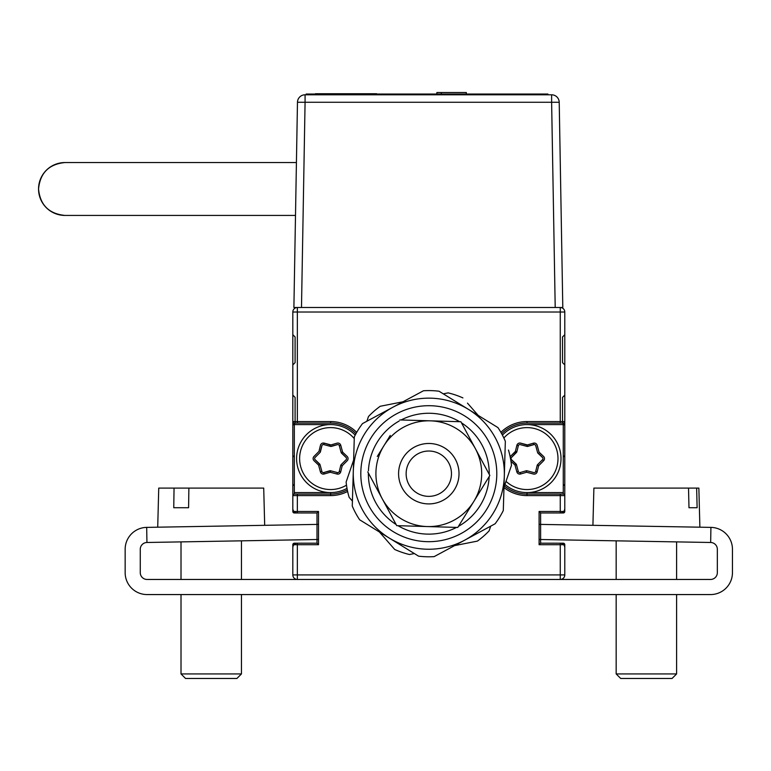 <?xml version="1.0" encoding="UTF-8"?>
<svg xmlns="http://www.w3.org/2000/svg" width="771" height="771" viewBox="0 0 771 771"><rect width="100%" height="100%" fill="white"/><g stroke="black" fill="none" stroke-linecap="round" stroke-linejoin="round"><path stroke-width="1.16" d="M297.355 307.494A4.53 4.53 0 0 0 292.816 312.024A4.53 4.53 0 0 1 297.355 307.494A4.53 4.53 0 0 0 292.816 312.024L292.816 334.691L295.091 336.956L292.816 334.691L292.816 312.024A4.53 4.53 0 0 1 297.355 307.494A4.53 4.53 0 0 0 292.816 312.024L292.816 421.564A1.513 1.513 0 0 0 294.329 423.077L297.355 423.077L294.329 423.077A1.513 1.513 0 0 1 292.816 421.564A1.513 1.513 0 0 0 294.329 423.077A1.513 1.513 0 0 1 292.816 421.564L292.816 312.024A4.53 4.53 0 0 1 297.355 307.494L297.355 312.024L292.816 312.024L292.816 511.472A1.513 1.513 0 0 0 294.329 512.975L297.355 512.975A4.53 4.53 0 0 1 292.816 508.446A4.53 4.53 0 0 0 297.355 512.975L294.329 512.975A1.513 1.513 0 0 1 292.816 511.472A1.513 1.513 0 0 0 294.329 512.975A1.513 1.513 0 0 1 292.816 511.472L292.816 312.024M295.091 362.64L295.091 336.956L295.091 362.64L292.816 364.905L295.091 362.64M292.816 364.905L292.816 395.128L295.091 397.393L292.816 395.128L292.816 364.905M295.091 423.077L295.091 397.393L295.091 423.077L292.816 425.341L295.091 423.077M292.816 425.341L292.816 455.565L294.329 457.078L292.816 455.565L292.816 425.341M292.816 485.778L294.329 484.275L292.816 485.778L292.816 508.446L292.816 485.778M560.257 579.455A4.53 4.53 0 0 0 564.786 574.925L564.786 544.712L564.786 574.925A4.53 4.53 0 0 1 560.257 579.455L297.355 579.455A4.53 4.53 0 0 1 292.816 574.925L292.816 544.712L292.816 574.925A4.53 4.53 0 0 0 297.355 579.455A4.53 4.53 0 0 1 292.816 574.925A4.53 4.53 0 0 0 297.355 579.455A4.53 4.53 0 0 1 292.816 574.925L292.816 547.728A4.53 4.53 0 0 1 297.355 543.198A4.53 4.53 0 0 0 292.816 547.728L292.816 574.925L560.257 574.925L560.257 544.712L564.786 544.712L564.786 574.925A4.53 4.53 0 0 1 560.257 579.455L560.257 574.925L564.786 574.925A4.53 4.53 0 0 1 560.257 579.455A4.53 4.53 0 0 0 564.786 574.925A4.53 4.53 0 0 1 560.257 579.455L710.544 579.455A6.794 6.794 0 0 0 717.338 572.66L717.338 549.289A6.794 6.794 0 0 0 710.66 542.485L539.102 539.488L539.102 544.712L539.102 511.472L539.102 524.376L710.92 527.383A21.906 21.906 0 0 1 732.45 549.289L732.45 572.66A21.906 21.906 0 0 1 710.544 594.566L147.068 594.566A21.906 21.906 0 0 1 125.153 572.66L125.153 549.289A21.906 21.906 0 0 1 146.683 527.383L318.51 524.376L318.51 511.472L316.997 512.975L316.997 543.198L316.997 524.405M564.786 574.925L564.786 547.728A4.53 4.53 0 0 0 560.257 543.198A4.53 4.53 0 0 1 564.786 547.728L564.786 544.712A1.513 1.513 0 0 0 563.273 543.198L560.257 543.198L563.273 543.198A1.513 1.513 0 0 1 564.786 544.712A1.513 1.513 0 0 0 563.273 543.198A1.513 1.513 0 0 1 564.786 544.712M540.616 524.405L540.616 543.198L560.257 543.198L560.257 544.712L539.102 544.712L540.616 543.198L540.616 512.975L540.616 539.517M564.786 511.472A1.513 1.513 0 0 1 563.273 512.975A1.513 1.513 0 0 0 564.786 511.472L560.257 511.472L560.257 495.599L564.786 495.599L564.786 511.472L564.786 312.024L564.786 421.564A1.513 1.513 0 0 1 563.273 423.077A1.513 1.513 0 0 0 564.786 421.564A1.513 1.513 0 0 1 563.273 423.077L560.257 423.077L560.257 421.564L527.017 421.564A37.018 37.018 0 0 0 500.89 432.358A37.018 37.018 0 0 1 527.017 421.564L527.017 423.077L563.273 423.077A1.513 1.513 0 0 0 564.786 421.564L564.786 312.024A4.53 4.53 0 0 0 560.257 307.494A4.53 4.53 0 0 1 564.786 312.024L564.786 334.691L562.522 336.956L564.786 334.691L564.786 312.024L564.786 511.472A1.513 1.513 0 0 1 563.273 512.975L560.257 512.975A4.53 4.53 0 0 0 564.786 508.446A4.53 4.53 0 0 1 560.257 512.975L563.273 512.975A1.513 1.513 0 0 0 564.786 511.472L564.786 495.599A1.513 1.513 0 0 0 563.273 494.095L563.273 424.59L527.017 424.59A33.991 33.991 0 0 1 561.009 458.581A33.991 33.991 0 0 1 527.017 492.582L563.273 492.582L527.017 492.582A33.991 33.991 0 0 1 504.957 484.458M564.786 508.446L564.786 485.778L563.273 484.275L564.786 485.778L564.786 508.446M564.786 455.565L563.273 457.078L564.786 455.565L564.786 425.341L562.522 423.077L564.786 425.341L564.786 455.565M562.522 397.393L562.522 423.077L562.522 397.393L564.786 395.128L562.522 397.393M564.786 395.128L564.786 364.905L562.522 362.64L564.786 364.905L564.786 395.128M562.522 336.956L562.522 362.64L562.522 336.956M504.436 485.99A35.505 35.505 0 0 0 527.017 494.095A35.505 35.505 0 0 1 504.436 485.99A35.505 35.505 0 0 0 527.017 494.095L527.017 492.582M564.786 495.599A1.513 1.513 0 0 0 563.273 494.095A1.513 1.513 0 0 1 564.786 495.599L564.786 492.582L564.786 495.599A1.513 1.513 0 0 0 563.273 494.095L560.257 494.095L563.273 494.095L560.257 494.095L560.257 495.599L527.017 495.599A37.018 37.018 0 0 1 503.974 487.561M294.329 424.59L330.595 424.59L294.329 424.59L294.329 494.095L330.595 494.095A35.505 35.505 0 0 0 347.297 489.913A35.505 35.505 0 0 1 330.595 494.095A35.505 35.505 0 0 0 347.297 489.913A35.505 35.505 0 0 1 330.595 494.095L330.595 492.582A33.991 33.991 0 0 1 296.594 458.581A33.991 33.991 0 0 1 355.2 435.123M564.786 421.564L564.786 492.582L564.786 421.564L560.257 421.564L560.257 307.494A4.53 4.53 0 0 1 564.786 312.024A4.53 4.53 0 0 0 560.257 307.494A4.53 4.53 0 0 1 564.786 312.024A4.53 4.53 0 0 0 560.257 307.494M292.816 495.599L292.816 424.59L292.816 495.599A1.513 1.513 0 0 1 294.329 494.095A1.513 1.513 0 0 0 292.816 495.599A1.513 1.513 0 0 1 294.329 494.095A1.513 1.513 0 0 0 292.816 495.599L297.355 495.599L297.355 511.472L318.51 511.472L318.51 544.712L297.355 544.712L297.355 579.455A4.53 4.53 0 0 1 292.816 574.925L292.816 544.712L297.355 544.712L297.355 543.198L294.329 543.198A1.513 1.513 0 0 0 292.816 544.712A1.513 1.513 0 0 1 294.329 543.198L316.997 543.198L316.997 539.517M297.355 579.455L147.068 579.455A6.794 6.794 0 0 1 140.264 572.66L140.264 549.289A6.794 6.794 0 0 1 146.943 542.485L318.51 539.488L318.51 544.712L316.997 543.198L316.997 512.975L297.355 512.975L297.355 511.472L292.816 511.472M564.786 312.024L297.355 312.024L297.355 421.564L330.595 421.564A37.018 37.018 0 0 1 356.713 432.358A37.018 37.018 0 0 0 330.595 421.564L330.595 423.077A35.505 35.505 0 0 1 355.942 433.726A35.505 35.505 0 0 0 330.595 423.077L294.329 423.077L297.355 423.077L297.355 421.564L292.816 421.564M539.102 511.472L540.616 512.975L563.273 512.975L560.257 512.975L560.257 511.472L539.102 511.472M292.816 544.712A1.513 1.513 0 0 1 294.329 543.198A1.513 1.513 0 0 0 292.816 544.712L292.816 574.925M297.355 543.198L294.329 543.198L297.355 543.198M294.329 494.095L297.355 494.095L294.329 494.095M347.625 491.455A37.018 37.018 0 0 1 330.595 495.599L297.355 495.599L297.355 494.095M560.257 423.077L527.017 423.077A35.505 35.505 0 0 0 501.661 433.726M527.017 495.599L527.017 494.095L560.257 494.095M294.329 492.582L330.595 492.582A33.991 33.991 0 0 0 347.008 488.351M527.017 444.828L527.017 446.399L533.831 444.588L533.455 443.161A3.026 3.026 0 0 1 537.185 445.281L539.025 452.095L543.565 456.422A3.026 3.026 0 0 1 543.622 460.74L538.64 465.742L537.175 465.385A1.513 1.513 0 0 1 537.57 464.672L542.543 459.68A1.513 1.513 0 0 0 542.524 457.521L537.985 453.184A1.513 1.513 0 0 1 537.57 452.49L535.729 445.677A1.513 1.513 0 0 0 533.85 444.626L527.827 446.39A1.513 1.513 0 0 1 527.007 446.399L520.194 444.588A1.513 1.513 0 0 0 518.343 445.686L516.849 451.787A1.513 1.513 0 0 1 516.454 452.49L511.481 457.492A1.513 1.513 0 0 0 511.51 459.651L516.05 463.988A1.513 1.513 0 0 1 516.464 464.682A1.513 1.513 0 0 0 516.454 464.672L511.481 459.68A1.513 1.513 0 0 1 511.048 458.581M537.368 465.433L537.57 464.682L538.64 465.742L537.156 471.833A3.026 3.026 0 0 1 533.445 474.04L526.632 472.238L526.207 470.782A1.513 1.513 0 0 1 527.017 470.773A1.513 1.513 0 0 0 527.007 470.773L526.265 470.975M520.194 472.584L520.194 472.584A1.513 1.513 0 0 1 519.028 472.421M535.729 471.486L535.729 471.486A1.513 1.513 0 0 1 534.997 472.421M537.57 452.49L542.543 457.492A1.513 1.513 0 0 1 542.986 458.581M527.017 472.334L533.416 473.992A3.026 3.026 0 0 0 535.758 473.722M542.543 459.68L543.622 460.74A3.026 3.026 0 0 0 544.499 458.581M538.919 451.71L537.156 445.33A3.026 3.026 0 0 0 535.758 443.441M526.632 444.934L520.608 443.171A3.026 3.026 0 0 0 518.276 443.441M515.105 451.71L510.469 456.422A3.026 3.026 0 0 0 510.161 456.76M516.878 471.871A3.026 3.026 0 0 0 518.276 473.722M511.481 457.492L516.666 451.739M518.305 445.677L518.305 445.677A1.513 1.513 0 0 1 519.028 444.751M533.831 444.588A1.513 1.513 0 0 1 534.997 444.751M324.148 474.001L323.772 472.584A1.513 1.513 0 0 1 322.606 472.421M342.603 452.095L341.148 452.49L339.307 445.677L340.763 445.281L342.603 452.095L347.143 456.422A3.026 3.026 0 0 1 347.201 460.74L342.218 465.742L340.753 465.385A1.513 1.513 0 0 1 341.148 464.672L340.946 465.433M342.218 465.742L340.734 471.833L339.307 471.486A1.513 1.513 0 0 1 338.575 472.421M341.148 464.672L346.121 459.68A1.513 1.513 0 0 0 346.102 457.521L341.563 453.184A1.513 1.513 0 0 1 341.148 452.49L346.121 457.492A1.513 1.513 0 0 1 346.565 458.581M320.042 452.49L321.883 445.677A1.513 1.513 0 0 1 322.606 444.751M330.595 446.399L337.409 444.588A1.513 1.513 0 0 1 338.575 444.751M340.734 471.833A3.026 3.026 0 0 1 337.023 474.04L330.21 472.238L330.595 470.773A1.513 1.513 0 0 0 330.586 470.773L323.772 472.584M339.307 445.677A1.513 1.513 0 0 0 337.419 444.626L331.405 446.39A1.513 1.513 0 0 1 330.586 446.399L323.772 444.588A1.513 1.513 0 0 0 321.921 445.686L320.428 451.787A1.513 1.513 0 0 1 320.032 452.49L315.06 457.492A1.513 1.513 0 0 0 315.088 459.651L319.628 463.988A1.513 1.513 0 0 1 320.042 464.682A1.513 1.513 0 0 0 320.032 464.672L315.06 459.68A1.513 1.513 0 0 1 314.616 458.581M330.586 446.399L323.772 444.588L324.186 443.171A3.026 3.026 0 0 0 321.854 443.441M329.843 446.197L330.21 444.934L324.186 443.171M330.21 472.238L324.186 473.992A3.026 3.026 0 0 1 320.418 471.881L321.883 471.486A1.513 1.513 0 0 0 323.762 472.546L329.786 470.782A1.513 1.513 0 0 1 330.595 470.773L337.409 472.584L337.023 474.04A3.026 3.026 0 0 0 339.336 473.722M342.497 465.462L347.143 460.74A3.026 3.026 0 0 0 348.078 458.581M340.724 445.291A3.026 3.026 0 0 0 339.336 443.441M318.683 451.71L314.048 456.422A3.026 3.026 0 0 0 313.113 458.581M354.265 438.603A30.975 30.975 0 0 0 299.62 458.581A30.975 30.975 0 0 0 346.497 485.161M337.409 472.584A1.513 1.513 0 0 0 339.269 471.476L340.753 465.385M321.883 471.486L320.042 464.682L318.577 465.077L314.048 460.74A3.026 3.026 0 0 1 313.99 456.422L318.963 451.43L320.447 445.33A3.026 3.026 0 0 1 324.157 443.123L330.981 444.934L336.994 443.171A3.026 3.026 0 0 1 340.763 445.281M320.032 452.49L315.06 457.492M337.419 444.626L331.405 446.39M346.121 459.68A1.513 1.513 0 0 0 346.102 457.521L341.563 453.184M506.017 481.355A30.975 30.975 0 0 0 557.992 458.581A30.975 30.975 0 0 0 503.858 438.015M502.413 435.123A33.991 33.991 0 0 1 527.017 424.59M526.632 472.238L520.608 473.992L520.184 472.546L526.207 470.782M537.156 471.833L535.691 471.476L537.175 465.385M542.524 457.521L537.985 453.184M533.85 444.626L527.827 446.39M520.608 473.992A3.026 3.026 0 0 1 516.84 471.881L518.305 471.486A1.513 1.513 0 0 0 520.184 472.546M527.017 470.773L533.831 472.584A1.513 1.513 0 0 0 535.691 471.476M518.343 445.686L516.869 445.33A3.026 3.026 0 0 1 520.579 443.123L527.403 444.934L533.416 443.171M516.849 451.787L515.385 451.43L516.869 445.33M518.305 471.486L516.464 464.682L514.999 465.077L510.961 461.222M510.151 456.721A3.026 3.026 0 0 1 510.412 456.422L515.385 451.43M64.986 215.427C48.91 213.837 40.092 205.019 38.55 188.991C40.092 172.955 48.91 164.136 64.986 162.546A26.445 26.436 -90 0 0 38.55 188.991A26.445 26.436 -90 0 0 64.995 215.427L295.505 215.427M297.471 102.264L305.075 102.264L301.49 307.494L293.896 307.494L297.471 102.264A7.594 7.594 0 0 1 305.075 94.794L551.622 94.794A7.594 7.594 0 0 1 559.216 102.264L562.801 307.494L555.207 307.494L551.622 102.264L559.216 102.264M301.49 307.494L555.207 307.494M313.71 94.794L313.71 94.043L306.154 94.043L306.154 94.794L306.154 94.043L547.911 94.043L547.911 94.794L547.911 94.043L540.355 94.043L540.355 94.794M436.858 92.53L444.347 92.53L436.858 92.53L436.858 94.043M441.282 94.043L441.282 92.53L466.32 92.53L466.32 94.043M376.614 93.734L315.406 93.734L376.614 93.734M454.514 489.566A30.223 30.223 0 0 1 412.928 499.406A30.223 30.223 0 0 1 403.088 457.82A30.223 30.223 0 0 1 444.684 447.98A30.223 30.223 0 0 1 427.915 503.897A30.223 30.223 0 0 1 398.597 472.796A30.223 30.223 0 0 1 429.698 443.489A30.223 30.223 0 0 1 459.005 474.589A30.223 30.223 0 0 1 427.915 503.897A30.223 30.223 0 0 1 398.597 472.796A30.223 30.223 0 0 1 429.698 443.489A30.223 30.223 0 0 1 459.005 474.589M451.459 474.367A22.667 22.667 0 0 0 429.476 451.035A22.667 22.667 0 0 0 406.153 473.028A22.667 22.667 0 0 0 428.136 496.351A22.667 22.667 0 0 0 451.459 474.367M434.15 556.623A83.104 83.104 0 0 1 418.576 556.161L359.652 519.789A83.104 83.104 0 0 1 352.27 506.065L353.291 471.457A75.548 75.548 0 0 1 392.979 407.184L423.462 390.762A83.104 83.104 0 0 1 439.036 391.225L468.498 409.411A75.548 75.548 0 0 1 464.624 540.211L434.15 556.623L464.624 540.211A75.548 75.548 0 0 1 353.291 471.457L354.313 436.858A83.104 83.104 0 0 1 362.505 423.597L392.979 407.184A75.548 75.548 0 0 1 468.498 409.411L497.95 427.597A83.104 83.104 0 0 1 505.342 441.32L503.299 510.527A83.104 83.104 0 0 1 495.107 523.788L464.624 540.211M354.313 436.858L352.27 506.065M392.979 407.184L362.505 423.597M359.652 519.789L418.576 556.161M503.299 510.527L505.342 441.32M496.765 475.707A67.993 67.993 0 0 1 426.797 541.656A67.993 67.993 0 0 1 360.838 471.688A67.993 67.993 0 0 1 430.816 405.729A67.993 67.993 0 0 1 496.765 475.707M368.374 473.009A60.437 60.437 0 0 0 396.121 524.531M398 525.687A60.437 60.437 0 0 0 456.49 527.422M458.427 526.371A60.437 60.437 0 0 0 489.171 476.584M489.238 474.377A60.437 60.437 0 0 0 461.492 422.855M459.612 421.698A60.437 60.437 0 0 0 401.122 419.973M399.176 421.014A60.437 60.437 0 0 0 368.432 470.811M377.279 456.49L390.28 435.422M382.243 498.77L396.728 525.649L427.24 526.554L457.762 527.451L473.799 501.478A52.881 52.881 0 0 1 382.243 498.77L367.767 471.891L382.243 498.77A52.881 52.881 0 0 1 430.363 420.831L399.85 419.935M489.845 475.495L473.799 501.478L489.845 475.495L475.36 448.616A52.881 52.881 0 0 0 430.363 420.831L460.885 421.737L475.36 448.616A52.881 52.881 0 0 1 473.799 501.478M468.382 510.257L457.762 527.451L427.24 526.554M490.722 526.15L489.113 530.862A83.104 83.104 0 0 1 477.384 541.117L454.591 545.608M349.138 497.334L352.414 501.092L349.138 497.334A83.104 83.104 0 0 1 346.121 482.048L353.629 460.065M508.475 450.052A83.104 83.104 0 0 1 511.481 465.337L503.983 487.32M457.926 544.952L477.384 541.117M509.245 471.891L511.481 465.337M467.457 403.117L478.193 415.396M448.163 392.882L443.277 393.836L448.163 392.882A83.104 83.104 0 0 1 462.908 397.913M368.49 416.523L366.88 421.236L368.49 416.523A83.104 83.104 0 0 1 380.228 406.269L403.011 401.778M409.449 554.513L414.335 553.549L409.449 554.513A83.104 83.104 0 0 1 394.704 549.472L379.419 531.99M173.754 507.732L188.587 507.732L188.885 488.091L174.053 488.091L173.754 507.732M157.718 527.191L158.739 488.091L263.711 488.091L264.694 525.321M241.448 673.941L236.909 678.47L185.541 678.47L181.012 673.941L241.448 673.941L241.448 594.566M693.746 507.732L688.985 507.732L697.119 507.732L696.647 488.091L698.863 488.091L699.885 527.191M696.647 488.091L593.892 488.091L592.918 525.321M688.985 507.732L688.522 488.091M676.601 673.941L672.061 678.47L620.694 678.47L616.164 673.941L676.601 673.941L676.601 594.566M330.595 495.599L330.595 494.095M320.457 471.871A3.026 3.026 0 0 0 321.854 473.722M320.418 471.881L318.577 465.077M516.84 471.881L514.999 465.077M305.075 94.794L305.075 102.264L551.622 102.264L551.622 94.794M710.66 542.485L710.92 527.383M146.683 527.383L146.943 542.485M64.995 162.546L296.421 162.546M241.448 579.455L241.448 540.837M181.012 673.941L181.012 594.566M181.012 579.455L181.012 541.888M616.164 673.941L616.164 594.566M616.164 579.455L616.164 540.837M676.601 579.455L676.601 541.888"/></g></svg>
